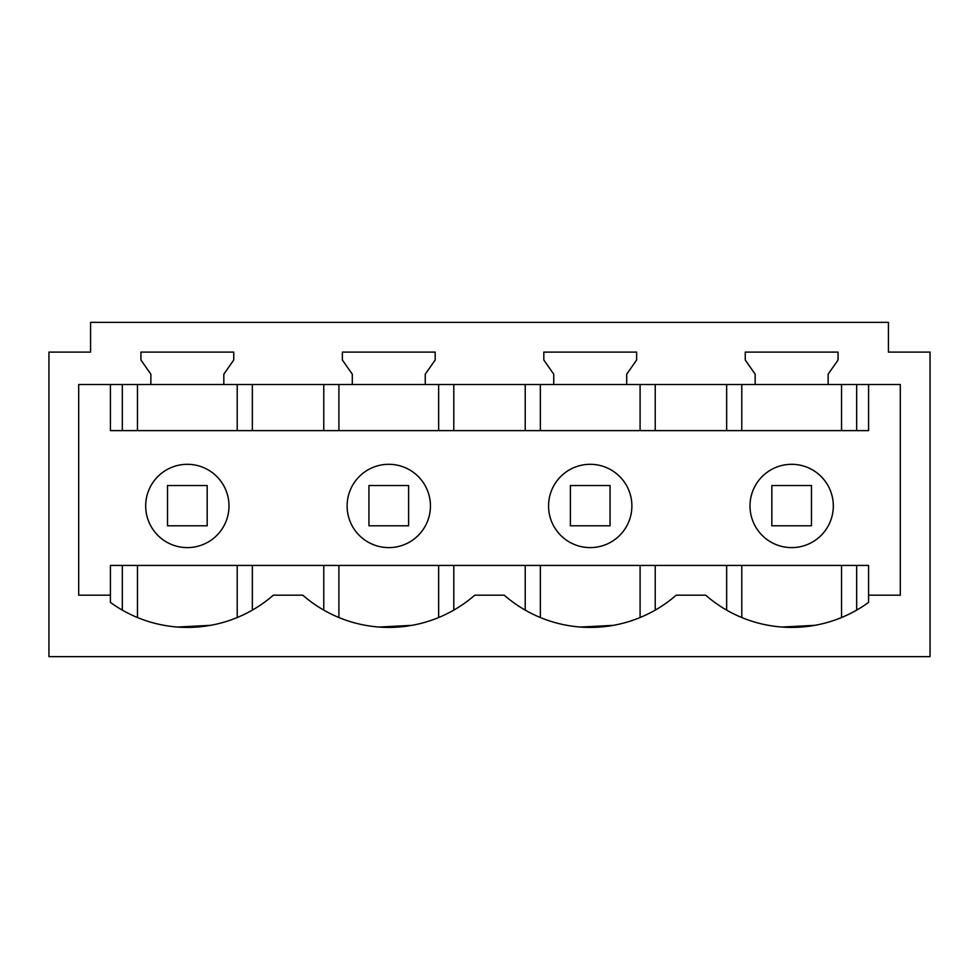 <?xml version="1.0" encoding="UTF-8"?>
<svg xmlns="http://www.w3.org/2000/svg" width="979" height="979" viewBox="0 0 979 979"><rect width="100%" height="100%" fill="white"/><g stroke="black" fill="none" stroke-linecap="round" stroke-linejoin="round"><path stroke-width="1.47" d="M888.418 352.097L930.05 352.097L930.05 656.64L48.95 656.64L48.95 352.097L90.582 352.097L90.582 322.36L888.418 322.36L888.418 352.097L888.418 327.512M110.419 595.171L78.687 595.171L78.687 384.502L900.313 384.502L900.313 595.171L868.581 595.171L868.581 602.415A130.856 130.856 0 0 1 705.651 595.171L676.232 595.171A130.856 130.856 0 0 1 504.209 595.171L474.791 595.171A130.856 130.856 0 0 1 302.768 595.171L273.349 595.171A130.856 130.856 0 0 1 110.419 602.415L110.419 565.434L868.581 565.434L868.581 595.171M223.824 384.502L223.824 374.186L233.736 360.027L233.736 352.097L140.952 352.097L140.952 360.027L150.864 374.186L150.864 384.502M425.265 384.502L425.265 374.186L435.178 360.027L435.178 352.097L342.381 352.097L342.381 360.027L352.293 374.186L352.293 384.502M626.707 384.502L626.707 374.186L636.619 360.027L636.619 352.097L543.822 352.097L543.822 360.027L553.735 374.186L553.735 384.502M828.136 384.502L828.136 374.186L838.048 360.027L838.048 352.097L745.264 352.097L745.264 360.027L755.176 374.186L755.176 384.502M90.582 352.097L90.582 327.512M187.344 464.303A41.656 41.656 0 0 0 145.687 505.959A41.656 41.656 0 0 0 187.344 547.616A41.656 41.656 0 0 0 229 505.959A41.656 41.656 0 0 0 187.344 464.303M814.969 625.324L781.878 627.049M613.478 625.336L580.498 627.049M412.037 625.336L379.057 627.049M210.656 625.324L177.566 627.049M388.785 464.303A41.656 41.656 0 0 0 347.117 505.959A41.656 41.656 0 0 0 388.785 547.616A41.656 41.656 0 0 0 430.442 505.959A41.656 41.656 0 0 0 388.785 464.303M655.232 430.613L655.232 384.502M525.209 430.613L525.209 384.502M453.791 430.613L453.791 384.502M323.768 430.613L323.768 384.502M252.349 430.613L252.349 384.502M122.326 430.613L122.326 384.502M110.419 384.502L110.419 430.613L868.581 430.613L868.581 384.502M856.674 430.613L856.674 384.502M726.651 430.613L726.651 384.502M856.674 565.434L856.674 610.125M726.651 610.125L726.651 565.434L791.521 565.434M655.232 610.125L655.232 565.434L726.651 565.434M453.791 610.125L453.791 565.434L525.209 565.434L525.209 610.125M540.347 617.541L540.347 565.434L525.209 565.434M540.347 565.434L590.08 565.434M655.232 565.434L640.095 565.434L640.095 617.541M252.349 610.125L252.349 565.434L323.768 565.434L323.768 610.125M338.905 617.541L338.905 565.434L323.768 565.434M338.905 565.434L388.639 565.434M453.791 565.434L438.653 565.434L438.653 617.541M252.349 565.434L237.212 565.434L237.212 617.541M110.419 565.434L122.326 565.434L122.326 610.125M137.464 617.541L137.464 565.434L122.326 565.434M137.464 565.434L187.197 565.434M791.656 464.303A41.656 41.656 0 0 0 750 505.959A41.656 41.656 0 0 0 791.656 547.616A41.656 41.656 0 0 0 833.313 505.959A41.656 41.656 0 0 0 791.656 464.303M590.215 464.303A41.656 41.656 0 0 0 548.558 505.959A41.656 41.656 0 0 0 590.215 547.616A41.656 41.656 0 0 0 631.883 505.959A41.656 41.656 0 0 0 590.215 464.303M207.169 525.784L207.169 485.535L167.519 485.535L167.519 525.784L207.169 525.784M408.61 525.784L408.61 485.535L368.948 485.535L368.948 525.784L408.61 525.784M610.052 525.784L610.052 485.535L570.39 485.535L570.39 525.784L610.052 525.784M811.481 525.784L811.481 485.535L771.831 485.535L771.831 525.784L811.481 525.784M640.095 430.613L640.095 384.502M540.347 430.613L540.347 384.502M438.653 430.613L438.653 384.502M338.905 430.613L338.905 384.502M237.212 430.613L237.212 384.502M137.464 430.613L137.464 384.502M841.536 430.613L841.536 384.502M741.788 430.613L741.788 384.502M741.788 617.541L741.788 565.434M841.536 617.541L841.536 565.434"/></g></svg>
